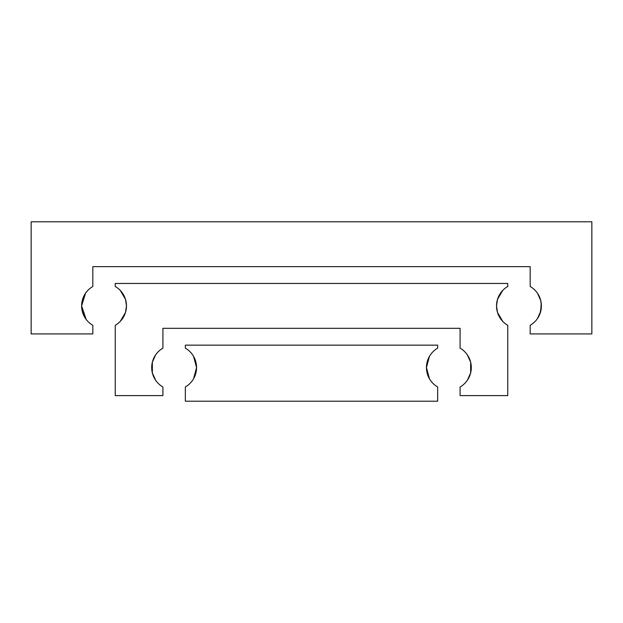 <?xml version="1.0" encoding="UTF-8"?>
<svg xmlns="http://www.w3.org/2000/svg" width="623" height="623" viewBox="0 0 623 623"><rect width="100%" height="100%" fill="white"/><g stroke="black" fill="none" stroke-linecap="round" stroke-linejoin="round"><path stroke-width="0.93" d="M537.439 318.61L540.009 313.634L541.387 305.893L540.009 313.634L537.439 318.61L540.741 311.243L537.439 318.61M86.145 319.42L81.613 305.893A22.428 22.428 0 0 1 92.827 286.471L92.827 266.644L530.173 266.644L530.173 286.471A22.428 22.428 0 0 1 541.387 305.893L541.223 303.183L540.741 311.243M540.741 300.543L537.439 293.176L540.009 298.152L540.741 300.543L537.439 293.176L540.741 300.543L541.387 305.893A22.428 22.428 0 0 1 530.173 325.315L530.173 333.928L591.85 333.928L591.85 221.788L31.15 221.788L31.15 333.928L92.827 333.928L92.827 325.315A22.428 22.428 0 0 1 81.613 305.893L82.259 311.243L85.561 318.61M85.561 293.176L82.259 300.543L85.561 293.176L82.259 300.543L81.613 305.893L85.561 293.176M120.262 321.382L125.488 312.466L120.262 321.382M125.488 299.32L120.262 290.404L125.488 299.32L126.469 305.893A22.428 22.428 0 0 1 115.255 325.315L115.255 395.605L162.915 395.605L162.915 386.992A22.428 22.428 0 0 1 162.915 348.148L162.915 328.321L460.085 328.321L460.085 348.148A22.428 22.428 0 0 1 460.085 386.992L460.085 395.605L507.745 395.605L507.745 325.315L506.624 324.622L507.745 325.315A22.428 22.428 0 0 1 507.745 286.471L507.745 283.465L115.255 283.465L115.255 286.471A22.428 22.428 0 0 1 126.469 305.893L125.488 312.466M502.738 321.382L497.512 312.466L502.738 321.382M497.512 299.32L502.738 290.404L497.512 299.32L496.531 305.893L497.512 312.466M507.745 286.471L506.624 287.164L507.745 286.471M155.649 380.287L152.347 372.92L152.347 362.22L155.649 354.853L152.347 362.22L152.347 372.92L155.649 380.287M467.351 354.853L470.653 362.22L470.653 372.92L467.351 380.287L470.653 372.92L470.653 362.22L467.351 354.853M193.551 378.784L196.557 367.57L194.026 377.912M193.551 356.356L196.557 367.57A22.428 22.428 0 0 1 185.343 386.992L185.343 401.212L437.658 401.212L437.658 386.992A22.428 22.428 0 0 1 437.658 348.148L437.658 345.142L185.343 345.142L185.343 348.148A22.428 22.428 0 0 1 196.557 367.57L194.026 357.228M429.449 378.784L426.444 367.57L429.449 356.356M426.864 371.9L428.974 377.912M426.864 363.24L428.974 357.228"/></g></svg>
